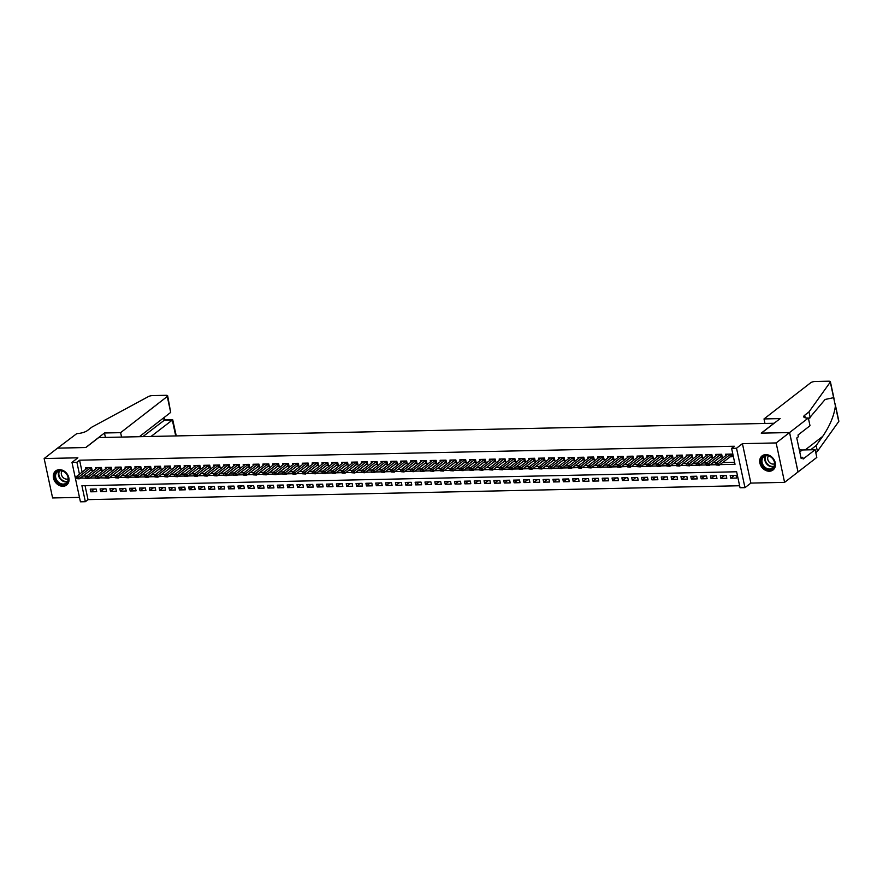 <?xml version="1.0" encoding="UTF-8"?>
<svg xmlns="http://www.w3.org/2000/svg" width="883" height="883" viewBox="0 0 883 883"><rect width="100%" height="100%" fill="white"/><g stroke="black" fill="none" stroke-linecap="round" stroke-linejoin="round"><path stroke-width="1.32" d="M62.958 486.279A8.918 7.185 -127.8 0 0 66.644 485.021A8.918 7.185 -127.8 0 0 68.101 475.606A8.918 7.185 -127.8 0 0 59.393 469.657A8.918 7.185 -127.8 0 0 55.706 470.915A8.918 7.185 -127.8 0 0 54.249 480.341A8.918 7.185 -127.8 0 0 62.958 486.279M769.347 471.235A8.918 7.185 -127.8 0 0 773.033 469.977A8.918 7.185 -127.8 0 0 774.501 460.551A8.918 7.185 -127.8 0 0 765.782 454.613A8.918 7.185 -127.8 0 0 762.106 455.871A8.918 7.185 -127.8 0 0 760.638 465.297A8.918 7.185 -127.8 0 0 769.347 471.235M85.033 485.661L88.024 499.635L85.353 501.71L80.43 501.809L71.976 462.383L76.898 462.273L79.448 474.193M774.126 423.266L98.73 437.56L85.861 447.538L57.55 448.134L44.15 458.531L52.605 497.957L79.481 497.383M774.104 423.178L761.234 433.145L789.545 432.549L798 471.975L784.59 482.372L776.146 442.935L742.426 443.652L736.521 448.222L744.976 487.659L740.053 487.758L736.632 471.776L81.92 485.727L85.353 501.71M742.426 443.652L750.87 483.089L784.59 482.372M750.87 483.089L744.976 487.659M88.024 499.635L739.623 485.749M764.954 423.365L764.005 418.939L780.153 418.597L761.389 433.145L789.59 432.549L798.044 471.975L816.808 457.427L815.152 449.701L803.144 459.017L802.779 457.306L801.168 458.553L796.764 437.99L798.375 436.743L798 435.032L810.009 425.727L808.353 418.001L776.146 442.935M90.088 470.418L92.141 470.374L91.567 467.703L85.662 467.835L85.949 469.16M99.934 470.209L101.987 470.164L101.413 467.493L95.507 467.626L95.794 468.95M109.779 469.999L111.832 469.955L111.258 467.284L105.353 467.416L105.64 468.741M119.624 469.789L121.677 469.745L121.103 467.074L115.198 467.206L115.485 468.531M129.47 469.579L131.523 469.535L130.949 466.864L125.044 466.997L125.331 468.321M139.315 469.37L141.368 469.326L140.794 466.654L134.889 466.787L135.176 468.111M149.161 469.16L151.214 469.116L150.64 466.445L144.735 466.577L145.022 467.902M159.006 468.95L161.059 468.906L160.485 466.235L154.58 466.367L154.867 467.692M168.852 468.741L170.905 468.696L170.331 466.025L164.426 466.158L164.713 467.482M178.697 468.531L180.75 468.487L180.176 465.816L174.271 465.948L174.558 467.273M188.543 468.321L190.596 468.277L190.022 465.606L184.117 465.738L184.404 467.063M198.388 468.111L200.441 468.067L199.867 465.396L193.962 465.529L194.249 466.853M208.233 467.902L210.286 467.858L209.713 465.186L203.807 465.319L204.094 466.643M218.079 467.692L220.132 467.648L219.558 464.977L213.653 465.109L213.94 466.434M227.924 467.482L229.977 467.438L229.403 464.767L223.498 464.899L223.785 466.224M237.77 467.273L239.823 467.228L239.249 464.557L233.344 464.69L233.62 466.014M247.615 467.063L249.668 467.019L249.094 464.348L243.189 464.48L243.465 465.805M257.461 466.853L259.514 466.809L258.94 464.138L253.035 464.27L253.311 465.595M267.306 466.643L269.359 466.599L268.785 463.928L262.88 464.061L263.156 465.385M277.141 466.434L279.205 466.39L278.631 463.718L272.726 463.851L273.002 465.175M286.986 466.224L289.05 466.18L288.476 463.509L282.571 463.641L282.847 464.966M296.831 466.014L298.896 465.97L298.322 463.299L292.416 463.432L292.692 464.756M306.677 465.805L308.73 465.76L308.167 463.089L302.262 463.222L302.538 464.546M316.522 465.595L318.575 465.551L318.012 462.88L312.107 463.012L312.383 464.337M326.368 465.385L328.421 465.341L327.858 462.67L321.953 462.802L322.229 464.127M336.213 465.175L338.266 465.131L337.703 462.46L331.787 462.593L332.074 463.917M346.059 464.966L348.112 464.922L347.549 462.25L341.633 462.383L341.92 463.707M355.904 464.756L357.957 464.712L357.394 462.041L351.478 462.173L351.765 463.498M365.75 464.546L367.803 464.502L367.24 461.831L361.324 461.964L361.611 463.288M375.595 464.337L377.648 464.292L377.085 461.621L371.169 461.754L371.456 463.078M385.441 464.127L387.494 464.083L386.931 461.412L381.014 461.544L381.301 462.869M395.286 463.917L397.339 463.873L396.776 461.202L390.86 461.334L391.147 462.659M405.131 463.707L407.184 463.663L406.621 460.992L400.705 461.125L400.992 462.449M414.977 463.498L417.03 463.454L416.456 460.783L410.551 460.915L410.838 462.239M424.822 463.288L426.875 463.244L426.301 460.573L420.396 460.705L420.683 462.03M434.668 463.078L436.721 463.034L436.147 460.363L430.242 460.496L430.529 461.82M444.513 462.869L446.566 462.824L445.992 460.153L440.087 460.286L440.374 461.61M454.359 462.659L456.412 462.615L455.838 459.944L449.933 460.076L450.22 461.401M464.204 462.449L466.257 462.405L465.683 459.734L459.778 459.866L460.065 461.191M474.05 462.239L476.103 462.195L475.529 459.524L469.624 459.657L469.911 460.981M483.895 462.03L485.948 461.986L485.374 459.315L479.469 459.447L479.756 460.771M493.74 461.82L495.793 461.776L495.22 459.105L489.314 459.237L489.601 460.562M503.586 461.61L505.639 461.566L505.065 458.895L499.16 459.028L499.447 460.352M513.431 461.401L515.484 461.356L514.91 458.685L509.005 458.818L509.292 460.142M523.277 461.191L525.33 461.147L524.756 458.476L518.851 458.608L519.138 459.933M533.122 460.981L535.175 460.937L534.601 458.266L528.696 458.398L528.983 459.723M542.968 460.771L545.021 460.727L544.447 458.056L538.542 458.189L538.829 459.513M552.813 460.562L554.866 460.518L554.292 457.847L548.387 457.979L548.674 459.303M562.659 460.352L564.712 460.308L564.138 457.637L558.233 457.769L558.52 459.094M572.504 460.142L574.557 460.098L573.983 457.427L568.078 457.56L568.365 458.884M582.35 459.933L584.403 459.888L583.829 457.217L577.923 457.35L578.21 458.674M592.195 459.723L594.248 459.679L593.674 457.008L587.769 457.14L588.056 458.465M602.04 459.513L604.093 459.469L603.519 456.798L597.614 456.93L597.901 458.255M611.886 459.303L613.939 459.259L613.365 456.588L607.46 456.721L607.747 458.045M621.731 459.094L623.784 459.05L623.21 456.379L617.305 456.511L617.592 457.836M631.577 458.884L633.63 458.84L633.056 456.169L627.151 456.301L627.438 457.626M641.422 458.674L643.475 458.63L642.901 455.959L636.996 456.092L637.283 457.416M651.268 458.465L653.321 458.42L652.747 455.749L646.842 455.882L647.129 457.206M661.113 458.255L663.166 458.211L662.592 455.54L656.687 455.672L656.974 456.997M670.959 458.045L673.012 458.001L672.438 455.33L666.533 455.462L666.82 456.787M680.804 457.836L682.857 457.791L682.283 455.12L676.378 455.253L676.665 456.577M690.649 457.626L692.702 457.582L692.129 454.911L686.223 455.043L686.499 456.368M700.495 457.416L702.548 457.372L701.974 454.701L696.069 454.833L696.345 456.158M710.34 457.206L712.393 457.162L711.819 454.491L705.914 454.624L706.19 455.948M720.175 456.997L722.239 456.952L721.665 454.281L715.76 454.414L716.036 455.738M734.292 475.429L730.738 478.178L736.654 478.056L736.08 475.385L730.175 475.518L730.738 478.178M724.446 475.639L720.892 478.387L726.808 478.266L726.234 475.595L720.329 475.727L720.892 478.387M714.601 475.849L711.047 478.597L716.963 478.476L716.389 475.805L710.484 475.937L711.047 478.597M704.755 476.058L701.201 478.807L707.117 478.685L706.543 476.014L700.638 476.147L701.201 478.807M694.91 476.268L691.356 479.016L697.272 478.895L696.698 476.224L690.793 476.356L691.356 479.016M685.065 476.478L681.51 479.226L687.427 479.105L686.853 476.434L680.948 476.566L681.51 479.226M675.219 476.688L671.665 479.436L677.581 479.314L677.007 476.643L671.102 476.776L671.665 479.436M665.374 476.897L661.82 479.646L667.736 479.524L667.162 476.853L661.257 476.986L661.82 479.646M655.528 477.107L651.985 479.855L657.89 479.734L657.316 477.063L651.411 477.195L651.985 479.855M645.683 477.317L642.14 480.065L648.045 479.944L647.471 477.273L641.566 477.405L642.14 480.065M635.837 477.526L632.294 480.275L638.199 480.153L637.625 477.482L631.72 477.615L632.294 480.275M625.992 477.736L622.449 480.484L628.354 480.363L627.78 477.692L621.875 477.824L622.449 480.484M616.146 477.946L612.603 480.694L618.508 480.573L617.934 477.902L612.029 478.034L612.603 480.694M606.301 478.156L602.758 480.904L608.663 480.782L608.089 478.111L602.184 478.244L602.758 480.904M596.455 478.365L592.912 481.114L598.817 480.992L598.244 478.321L592.338 478.454L592.912 481.114M586.61 478.575L583.067 481.323L588.972 481.202L588.398 478.531L582.493 478.663L583.067 481.323M576.765 478.785L573.222 481.533L579.127 481.412L578.553 478.741L572.648 478.873L573.222 481.533M566.919 478.994L563.376 481.743L569.281 481.621L568.707 478.95L562.802 479.083L563.376 481.743M557.074 479.204L553.531 481.952L559.436 481.831L558.862 479.16L552.957 479.292L553.531 481.952M547.228 479.414L543.685 482.162L549.59 482.041L549.016 479.37L543.111 479.502L543.685 482.162M537.383 479.624L533.84 482.372L539.745 482.25L539.171 479.579L533.266 479.712L533.84 482.372M527.537 479.833L523.994 482.582L529.899 482.46L529.325 479.789L523.42 479.922L523.994 482.582M517.692 480.043L514.149 482.791L520.054 482.67L519.48 479.999L513.575 480.131L514.149 482.791M507.846 480.253L504.303 483.001L510.208 482.88L509.634 480.209L503.729 480.341L504.303 483.001M498.001 480.462L494.458 483.211L500.363 483.089L499.789 480.418L493.884 480.551L494.458 483.211M488.167 480.672L484.612 483.42L490.518 483.299L489.944 480.628L484.039 480.76L484.612 483.42M478.321 480.882L474.767 483.63L480.672 483.509L480.098 480.838L474.193 480.97L474.767 483.63M468.476 481.092L464.922 483.84L470.827 483.718L470.253 481.047L464.348 481.18L464.922 483.84M458.63 481.301L455.076 484.05L460.981 483.928L460.407 481.257L454.502 481.39L455.076 484.05M448.785 481.511L445.231 484.259L451.136 484.138L450.562 481.467L444.657 481.599L445.231 484.259M438.939 481.721L435.385 484.469L441.29 484.348L440.716 481.676L434.811 481.809L435.385 484.469M429.094 481.93L425.54 484.679L431.445 484.557L430.871 481.886L424.966 482.019L425.54 484.679M419.248 482.14L415.694 484.888L421.599 484.767L421.025 482.096L415.12 482.228L415.694 484.888M409.403 482.35L405.849 485.098L411.754 484.977L411.18 482.306L405.275 482.438L405.849 485.098M399.558 482.56L396.003 485.308L401.908 485.186L401.346 482.515L395.429 482.648L396.003 485.308M389.712 482.769L386.158 485.518L392.063 485.396L391.5 482.725L385.584 482.858L386.158 485.518M379.867 482.979L376.313 485.727L382.218 485.606L381.655 482.935L375.739 483.067L376.313 485.727M370.021 483.189L366.467 485.937L372.372 485.816L371.809 483.144L365.893 483.277L366.467 485.937M360.176 483.398L356.622 486.147L362.527 486.025L361.964 483.354L356.048 483.487L356.622 486.147M350.33 483.608L346.776 486.356L352.681 486.235L352.118 483.564L346.202 483.696L346.776 486.356M340.485 483.818L336.931 486.566L342.836 486.445L342.273 483.774L336.357 483.906L336.931 486.566M330.639 484.027L327.085 486.776L332.99 486.654L332.427 483.983L326.511 484.116L327.085 486.776M320.794 484.237L317.24 486.986L323.145 486.864L322.582 484.193L316.677 484.326L317.24 486.986M310.948 484.447L307.394 487.195L313.299 487.074L312.737 484.403L306.831 484.535L307.394 487.195M301.103 484.657L297.549 487.405L303.454 487.284L302.891 484.612L296.986 484.745L297.549 487.405M291.258 484.866L287.703 487.615L293.62 487.493L293.046 484.822L287.141 484.955L287.703 487.615M281.412 485.076L277.858 487.824L283.774 487.703L283.2 485.032L277.295 485.164L277.858 487.824M271.567 485.286L268.013 488.034L273.929 487.913L273.355 485.242L267.45 485.374L268.013 488.034M261.721 485.495L258.167 488.244L264.083 488.122L263.509 485.451L257.604 485.584L258.167 488.244M251.876 485.705L248.322 488.454L254.238 488.332L253.664 485.661L247.759 485.793L248.322 488.454M242.03 485.915L238.476 488.663L244.392 488.542L243.818 485.871L237.913 486.003L238.476 488.663M232.185 486.125L228.631 488.873L234.547 488.752L233.973 486.08L228.068 486.213L228.631 488.873M222.339 486.334L218.785 489.083L224.701 488.961L224.127 486.29L218.222 486.423L218.785 489.083M212.494 486.544L208.94 489.292L214.856 489.171L214.282 486.5L208.377 486.632L208.94 489.292M202.648 486.754L199.105 489.502L205.011 489.381L204.437 486.71L198.532 486.842L199.105 489.502M192.803 486.963L189.26 489.712L195.165 489.59L194.591 486.919L188.686 487.052L189.26 489.712M182.958 487.173L179.415 489.922L185.32 489.8L184.746 487.129L178.841 487.261L179.415 489.922M173.112 487.383L169.569 490.131L175.474 490.01L174.9 487.339L168.995 487.471L169.569 490.131M163.267 487.593L159.724 490.341L165.629 490.22L165.055 487.548L159.15 487.681L159.724 490.341M153.421 487.802L149.878 490.551L155.783 490.429L155.209 487.758L149.304 487.891L149.878 490.551M143.576 488.012L140.033 490.76L145.938 490.639L145.364 487.968L139.459 488.1L140.033 490.76M133.73 488.222L130.187 490.97L136.092 490.849L135.518 488.178L129.613 488.31L130.187 490.97M123.885 488.431L120.342 491.18L126.247 491.058L125.673 488.387L119.768 488.52L120.342 491.18M114.039 488.641L110.496 491.389L116.401 491.268L115.828 488.597L109.922 488.729L110.496 491.389M104.194 488.851L100.651 491.599L106.556 491.478L105.982 488.807L100.077 488.939L100.651 491.599M96.137 489.016L90.232 489.149L90.806 491.809L96.711 491.688L96.137 489.016M719.888 464.635L735.031 464.315L731.599 448.332L734.281 446.257L79.58 460.198L82.13 472.118M82.947 475.948L86.556 476.114M92.472 475.981L96.402 475.904M102.318 475.771L106.247 475.694M112.163 475.562L116.092 475.484M122.009 475.352L125.938 475.275M131.854 475.142L135.783 475.065M141.699 474.933L145.629 474.855M151.545 474.723L155.474 474.646M161.39 474.513L165.32 474.436M171.236 474.303L175.165 474.226M181.081 474.094L185.011 474.016M190.927 473.884L194.856 473.807M200.772 473.674L204.701 473.597M210.618 473.465L214.547 473.387M220.463 473.255L224.392 473.178M230.308 473.045L234.238 472.968M240.154 472.835L244.083 472.758M249.999 472.626L253.929 472.548M259.845 472.416L263.774 472.339M269.69 472.206L273.62 472.129M279.536 471.997L283.465 471.919M289.381 471.787L293.311 471.71M299.227 471.577L303.156 471.5M309.072 471.367L313.001 471.29M318.918 471.158L322.847 471.081M328.763 470.948L332.681 470.871M338.608 470.738L342.527 470.661M348.454 470.529L352.372 470.451M358.299 470.319L362.218 470.242M368.145 470.109L372.063 470.032M377.99 469.899L381.909 469.822M387.836 469.69L391.754 469.613M397.681 469.48L401.599 469.403M407.527 469.27L411.445 469.193M417.372 469.061L421.29 468.983M427.217 468.851L431.136 468.774M437.063 468.641L440.981 468.564M446.908 468.431L450.827 468.354M456.754 468.222L460.672 468.145M466.599 468.012L470.518 467.935M476.445 467.802L480.363 467.725M486.29 467.593L490.208 467.515M496.136 467.383L500.054 467.306M505.981 467.173L509.899 467.096M515.827 466.964L519.745 466.886M525.672 466.754L529.59 466.677M535.506 466.544L539.436 466.467M545.352 466.334L549.281 466.257M555.197 466.125L559.127 466.047M565.043 465.915L568.972 465.838M574.888 465.705L578.818 465.628M584.734 465.496L588.663 465.418M594.579 465.286L598.508 465.209M604.425 465.076L608.354 464.999M614.27 464.866L618.199 464.789M624.115 464.657L628.045 464.579M633.961 464.447L637.89 464.37M643.806 464.237L647.736 464.16M653.652 464.028L657.581 463.95M663.497 463.818L667.427 463.741M673.343 463.608L677.272 463.531M683.188 463.398L687.117 463.321M693.034 463.189L696.963 463.111M702.879 462.979L706.808 462.902M712.724 462.769L716.654 462.692M722.57 462.56L734.601 462.306M730.02 456.787L732.084 456.743L731.51 454.072L725.605 454.204L725.881 455.529M71.976 462.383L77.87 457.813L44.15 458.531M79.58 460.198L76.898 462.273M731.599 448.332L736.521 448.222M80.276 478.023L85.916 478.144M89.801 478.056L95.761 477.935M99.647 477.846L107.152 477.968L105.607 477.681L105.386 476.356L117.24 467.162M109.492 477.637L115.452 477.515M119.337 477.427L125.298 477.306M129.183 477.217L135.143 477.096M139.017 477.008L144.989 476.886M148.863 476.798L154.834 476.677M158.708 476.588L164.679 476.467M168.554 476.379L174.525 476.257M178.399 476.169L184.37 476.047M188.245 475.959L194.216 475.838M198.09 475.749L204.061 475.628M207.935 475.54L213.907 475.418M217.781 475.33L223.752 475.209M227.626 475.12L233.598 474.999M237.472 474.911L243.443 474.789M247.317 474.701L253.289 474.579M257.163 474.491L263.134 474.37M267.008 474.281L272.979 474.16M276.854 474.072L282.825 473.95M286.699 473.862L292.67 473.741M296.545 473.652L302.516 473.531M306.39 473.443L312.361 473.321M316.235 473.233L322.207 473.111M326.081 473.023L332.052 472.902M335.926 472.813L341.898 472.692M345.772 472.604L351.743 472.482M355.617 472.394L361.589 472.273M365.463 472.184L371.434 472.063M375.308 471.975L381.279 471.853M385.154 471.765L391.125 471.643M394.999 471.555L400.97 471.434M404.844 471.345L410.816 471.224M414.69 471.136L420.661 471.014M424.535 470.926L430.507 470.805M434.381 470.716L440.352 470.595M444.226 470.507L450.198 470.385M454.072 470.297L460.043 470.175M463.917 470.087L469.888 469.966M473.763 469.877L479.734 469.756M483.608 469.668L489.579 469.546M493.454 469.458L499.425 469.337M503.299 469.248L509.27 469.127M513.144 469.039L519.105 468.917M522.99 468.829L528.95 468.707M532.835 468.619L538.796 468.498M542.681 468.409L550.186 468.531L548.641 468.244L548.42 466.919L560.275 457.725M552.526 468.2L558.486 468.078M562.372 467.99L568.332 467.869M572.217 467.78L578.177 467.659M582.063 467.571L588.023 467.449M591.897 467.361L599.402 467.482L597.857 467.195L597.648 465.871L609.502 456.677M601.742 467.151L607.714 467.03M611.588 466.941L617.559 466.82M621.433 466.732L627.405 466.61M631.279 466.522L637.25 466.401M641.124 466.312L648.63 466.434L647.084 466.147L646.875 464.822L658.729 455.628M650.97 466.103L656.941 465.981M660.815 465.893L666.786 465.771M670.661 465.683L676.632 465.562M680.506 465.473L686.477 465.352M690.351 465.264L697.857 465.385L696.312 465.098L696.102 463.774L707.956 454.579M700.197 465.054L706.168 464.933M710.042 464.844L716.014 464.723M83.002 476.18L80.32 478.266M94.349 489.061L90.806 491.809M716.003 464.679L717.548 464.966L716.003 464.679L715.793 463.354L727.647 454.16M730.616 454.094L718.74 463.288L719.159 465.209L716.069 464.999M731.83 455.606L719.159 465.209L717.548 464.966M715.793 463.354L718.74 463.288L717.482 464.646M763.342 456.434A7.726 6.214 52.2 0 1 772.978 458.873A7.726 6.214 52.2 0 1 772.658 468.752A7.726 6.214 52.2 0 1 763.011 466.312A7.726 6.214 52.2 0 1 763.342 456.434M772.581 468.089A7.152 5.762 -127.8 0 0 772.647 468.034A7.152 5.762 -127.8 0 0 772.846 458.895A7.152 5.762 -127.8 0 0 763.95 456.677A7.152 5.762 -127.8 0 0 763.883 456.732A7.152 5.762 -127.8 0 0 763.685 465.871A7.152 5.762 -127.8 0 0 772.581 468.089M762.835 455.385A8.863 7.141 -127.8 0 0 762.647 455.518A8.863 7.141 -127.8 0 0 762.57 455.584A8.863 7.141 -127.8 0 0 762.316 466.919A8.863 7.141 -127.8 0 0 773.342 469.668A8.863 7.141 -127.8 0 0 773.431 469.601A8.863 7.141 -127.8 0 0 773.696 469.381M798.729 447.173L798.508 446.158M768.475 455.915A5.088 4.095 -127.8 0 0 768.938 461.864A5.088 4.095 -127.8 0 0 774.579 463.796M56.942 471.478A7.726 6.214 52.2 0 1 66.589 473.917A7.726 6.214 52.2 0 1 66.258 483.796A7.726 6.214 52.2 0 1 56.622 481.356A7.726 6.214 52.2 0 1 56.942 471.478M66.181 483.133A7.152 5.762 -127.8 0 0 66.258 483.078A7.152 5.762 -127.8 0 0 66.457 473.95A7.152 5.762 -127.8 0 0 57.561 471.732A7.152 5.762 -127.8 0 0 57.494 471.776A7.152 5.762 -127.8 0 0 57.285 480.915A7.152 5.762 -127.8 0 0 66.181 483.133M56.446 470.429A8.863 7.141 -127.8 0 0 56.258 470.573A8.863 7.141 -127.8 0 0 56.17 470.628A8.863 7.141 -127.8 0 0 55.927 481.963A8.863 7.141 -127.8 0 0 66.953 484.712A8.863 7.141 -127.8 0 0 67.042 484.646A8.863 7.141 -127.8 0 0 67.296 484.436M62.075 470.959A5.088 4.095 -127.8 0 0 62.55 476.908A5.088 4.095 -127.8 0 0 68.19 478.84M764.005 418.939L810.649 382.781A3.433 1.049 -12.1 0 1 815.208 381.478L828.651 381.191A3.433 1.049 -12.1 0 1 830.395 381.71A3.433 1.049 -12.1 0 1 830.296 382.074L808.971 411.919L804.678 415.242A8.013 2.439 -12.1 0 0 803.74 416.776A8.013 2.439 -12.1 0 0 807.813 418.012L808.353 418.001M835.152 403.917L838.85 421.147A3.433 1.049 167.9 0 1 838.751 421.5L817.415 451.356L816.168 445.518L822.713 436.368C829.899 425.783 834.137 415.639 835.406 405.915L833.64 397.67L825.119 399.458L808.574 419.028M810.219 417.758L808.971 411.919M817.415 451.356L815.782 452.626M811.024 449.789A8.013 2.439 -12.1 0 1 811.885 448.84L816.168 445.518M815.152 449.701L802.305 449.977A12.87 10.364 52.2 0 1 799.247 449.602M802.779 457.306L800.914 457.35M151.07 436.445L172.726 419.756L176.114 435.264A3.433 1.049 167.9 0 1 175.717 435.915L172.306 419.988L164.128 420.165L163.642 417.88M57.505 448.145L85.706 447.538L104.47 432.99L120.618 432.648L167.262 396.489A3.433 1.049 -12.1 0 0 167.671 395.827A3.433 1.049 -12.1 0 0 165.916 395.308L152.483 395.595A3.433 1.049 -12.1 0 0 148.388 396.599L91.744 427.195L87.45 430.529A8.013 2.439 167.9 0 1 76.81 433.586L57.505 448.167M104.47 432.99L105.419 437.416M120.618 432.648L121.567 437.074M139.371 436.699L170.684 412.416L167.262 396.489M142.903 436.621L164.635 419.999M167.671 395.827L170.684 412.416M706.157 464.888L707.702 465.175L706.157 464.888L705.947 463.564L717.802 454.37M720.771 454.304L708.906 463.498L709.314 465.418L706.223 465.209M721.985 455.816L709.314 465.418L707.702 465.175M705.947 463.564L708.906 463.498L707.636 464.855M710.925 454.513L699.06 463.707L699.468 465.628L696.378 465.418M712.14 456.025L699.468 465.628L697.857 465.385M696.102 463.774L699.06 463.707L697.791 465.065M686.466 465.308L688.012 465.595L686.466 465.308L686.257 463.983L698.111 454.789M701.08 454.723L689.215 463.917L689.623 465.838L686.533 465.628M702.305 456.235L689.623 465.838L688.012 465.595M686.257 463.983L689.215 463.917L687.945 465.275M676.621 465.518L678.166 465.805L676.621 465.518L676.411 464.193L688.265 454.999M691.234 454.933L679.369 464.127L679.778 466.047L676.687 465.838M692.46 456.445L679.778 466.047L678.166 465.805M676.411 464.193L679.369 464.127L678.1 465.484M666.775 465.727L668.321 466.014L666.775 465.727L666.566 464.403L678.42 455.209M681.389 455.142L669.524 464.337L669.932 466.257L666.842 466.047M682.614 456.654L669.932 466.257L668.321 466.014M666.566 464.403L669.524 464.337L668.254 465.694M656.93 465.937L658.475 466.224L656.93 465.937L656.72 464.613L668.574 455.418M671.544 455.352L659.678 464.546L660.087 466.467L657.007 466.257M672.769 456.864L660.087 466.467L658.475 466.224M656.72 464.613L659.678 464.546L658.409 465.904M661.698 455.562L649.833 464.756L650.241 466.677L647.162 466.467M662.923 457.074L650.241 466.677L648.63 466.434M646.875 464.822L649.833 464.756L648.563 466.114M637.239 466.356L638.784 466.643L637.239 466.356L637.029 465.032L648.884 455.838M651.853 455.771L639.987 464.966L640.396 466.886L637.316 466.677M653.078 457.284L640.396 466.886L638.784 466.643M637.029 465.032L639.987 464.966L638.718 466.323M627.394 466.566L628.939 466.853L627.394 466.566L627.184 465.242L639.038 456.047M642.007 455.981L630.142 465.175L630.55 467.096L627.471 466.886M643.232 457.493L630.55 467.096L628.939 466.853M627.184 465.242L630.142 465.175L628.873 466.533M617.548 466.776L619.093 467.063L617.548 466.776L617.338 465.451L629.193 456.257M632.162 456.191L620.296 465.385L620.705 467.306L617.625 467.096M633.387 457.703L620.705 467.306L619.093 467.063M617.338 465.451L620.296 465.385L619.027 466.743M607.703 466.986L609.248 467.273L607.703 466.986L607.493 465.661L619.347 456.467M622.316 456.401L610.451 465.595L610.859 467.515L607.78 467.306M623.541 457.913L610.859 467.515L609.248 467.273M607.493 465.661L610.451 465.595L609.182 466.952M612.471 456.61L600.606 465.805L601.014 467.725L597.934 467.515M613.696 458.122L601.014 467.725L599.402 467.482M597.648 465.871L600.606 465.805L599.336 467.162M588.012 467.405L589.557 467.692L588.012 467.405L587.802 466.081L599.656 456.886M602.625 456.82L590.76 466.014L591.168 467.935L588.089 467.725M603.851 458.332L591.168 467.935L589.557 467.692M587.802 466.081L590.76 466.014L589.491 467.372M578.166 467.615L579.712 467.902L578.166 467.615L577.957 466.29L589.811 457.096M592.78 457.03L580.915 466.224L581.323 468.145L578.244 467.935M594.005 458.542L581.323 468.145L579.712 467.902M577.957 466.29L580.915 466.224L579.645 467.582M568.321 467.824L569.877 468.111L568.321 467.824L568.111 466.5L579.965 457.306M582.935 457.239L571.069 466.434L571.478 468.354L568.398 468.145M584.16 458.752L571.478 468.354L569.877 468.111M568.111 466.5L571.069 466.434L569.8 467.791M558.486 468.034L560.032 468.321L558.486 468.034L558.266 466.71L570.12 457.515M573.089 457.449L561.224 466.643L561.632 468.564L558.553 468.354M574.314 458.961L561.632 468.564L560.032 468.321M558.266 466.71L561.224 466.643L559.954 468.001M563.244 457.659L551.378 466.853L551.787 468.774L548.707 468.564M564.469 459.171L551.787 468.774L550.186 468.531M548.42 466.919L551.378 466.853L550.109 468.211M538.796 468.454L540.341 468.741L538.796 468.454L538.575 467.129L550.429 457.935M553.398 457.869L541.533 467.063L541.941 468.983L538.862 468.774M554.623 459.381L541.941 468.983L540.341 468.741M538.575 467.129L541.533 467.063L540.264 468.42M528.95 468.663L530.495 468.95L528.95 468.663L528.729 467.339L540.584 458.145M543.553 458.078L531.687 467.273L532.096 469.193L529.016 468.983M544.778 459.59L532.096 469.193L530.495 468.95M528.729 467.339L531.687 467.273L530.418 468.63M519.105 468.873L520.65 469.16L519.105 468.873L518.884 467.549L530.738 458.354M533.707 458.288L521.842 467.482L522.25 469.403L519.171 469.193M534.932 459.8L522.25 469.403L520.65 469.16M518.884 467.549L521.842 467.482L520.573 468.84M509.259 469.083L510.804 469.37L509.259 469.083L509.038 467.758L520.893 458.564M523.862 458.498L511.997 467.692L512.405 469.613L509.325 469.403M525.087 460.01L512.405 469.613L510.804 469.37M509.038 467.758L511.997 467.692L510.727 469.05M499.414 469.292L500.959 469.579L499.414 469.292L499.193 467.968L511.047 458.774M514.016 458.707L502.151 467.902L502.559 469.822L499.48 469.613M515.242 460.22L502.559 469.822L500.959 469.579M499.193 467.968L502.151 467.902L500.882 469.259M489.568 469.502L491.114 469.789L489.568 469.502L489.348 468.178L501.202 458.983M504.171 458.917L492.306 468.111L492.714 470.032L489.635 469.822M505.396 460.429L492.714 470.032L491.114 469.789M489.348 468.178L492.306 468.111L491.036 469.469M479.723 469.712L481.268 469.999L479.723 469.712L479.502 468.387L491.356 459.193M494.337 459.127L482.46 468.321L482.869 470.242L479.789 470.032M495.551 460.639L482.869 470.242L481.268 469.999M479.502 468.387L482.46 468.321L481.191 469.679M469.877 469.922L471.423 470.209L469.877 469.922L469.657 468.597L481.511 459.403M484.491 459.337L472.615 468.531L473.023 470.451L469.944 470.242M485.705 460.849L473.023 470.451L471.423 470.209M469.657 468.597L472.615 468.531L471.356 469.888M460.032 470.131L461.577 470.418L460.032 470.131L459.811 468.807L471.677 459.613M474.646 459.546L462.769 468.741L463.178 470.661L460.098 470.451M475.86 461.058L463.178 470.661L461.577 470.418M459.811 468.807L462.769 468.741L461.511 470.098M450.187 470.341L451.732 470.628L450.187 470.341L449.966 469.016L461.831 459.822M464.8 459.756L452.924 468.95L453.332 470.871L450.253 470.661M466.014 461.268L453.332 470.871L451.732 470.628M449.966 469.016L452.924 468.95L451.666 470.308M440.341 470.551L441.886 470.838L440.341 470.551L440.131 469.226L451.986 460.032M454.955 459.966L443.078 469.16L443.487 471.081L440.407 470.871M456.169 461.478L443.487 471.081L441.886 470.838M440.131 469.226L443.078 469.16L441.82 470.518M430.496 470.76L432.041 471.047L430.496 470.76L430.286 469.436L442.14 460.242M445.109 460.175L433.233 469.37L433.641 471.29L430.562 471.081M446.323 461.688L433.641 471.29L432.041 471.047M430.286 469.436L433.233 469.37L431.975 470.727M420.65 470.97L422.195 471.257L420.65 470.97L420.44 469.646L432.295 460.451M435.264 460.385L423.387 469.579L423.796 471.5L420.716 471.29M436.478 461.897L423.796 471.5L422.195 471.257M420.44 469.646L423.387 469.579L422.129 470.937M410.805 471.18L412.35 471.467L410.805 471.18L410.595 469.855L422.449 460.661M425.418 460.595L413.542 469.789L413.95 471.71L410.871 471.5M426.632 462.107L413.95 471.71L412.35 471.467M410.595 469.855L413.542 469.789L412.284 471.147M400.959 471.39L402.505 471.677L400.959 471.39L400.75 470.065L412.604 460.871M415.573 460.805L403.697 469.999L404.105 471.919L401.025 471.71M416.787 462.317L404.105 471.919L402.505 471.677M400.75 470.065L403.697 469.999L402.438 471.356M391.114 471.599L392.659 471.886L391.114 471.599L390.904 470.275L402.758 461.081M405.727 461.014L393.851 470.209L394.26 472.129L391.18 471.919M406.942 462.526L394.26 472.129L392.659 471.886M390.904 470.275L393.851 470.209L392.593 471.566M381.268 471.809L382.814 472.096L381.268 471.809L381.059 470.484L392.913 461.29M395.882 461.224L384.006 470.418L384.414 472.339L381.335 472.129M397.096 462.736L384.414 472.339L382.814 472.096M381.059 470.484L384.006 470.418L382.747 471.776M371.423 472.019L372.968 472.306L371.423 472.019L371.213 470.694L383.067 461.5M386.037 461.434L374.16 470.628L374.58 472.548L371.489 472.339M387.251 462.946L374.58 472.548L372.968 472.306M371.213 470.694L374.16 470.628L372.902 471.986M361.577 472.228L363.123 472.515L361.577 472.228L361.368 470.904L373.222 461.71M376.191 461.643L364.315 470.838L364.734 472.758L361.644 472.548M377.405 463.156L364.734 472.758L363.123 472.515M361.368 470.904L364.315 470.838L363.056 472.195M351.732 472.438L353.277 472.725L351.732 472.438L351.522 471.114L363.377 461.919M366.346 461.853L354.469 471.047L354.889 472.968L351.798 472.758M367.56 463.365L354.889 472.968L353.277 472.725M351.522 471.114L354.469 471.047L353.211 472.405M341.887 472.648L343.432 472.935L341.887 472.648L341.677 471.323L353.531 462.129M356.5 462.063L344.624 471.257L345.043 473.178L341.953 472.968M357.714 463.575L345.043 473.178L343.432 472.935M341.677 471.323L344.624 471.257L343.366 472.615M332.041 472.858L333.586 473.145L332.041 472.858L331.831 471.533L343.686 462.339M346.655 462.273L334.778 471.467L335.198 473.387L332.107 473.178M347.869 463.785L335.198 473.387L333.586 473.145M331.831 471.533L334.778 471.467L333.52 472.824M322.196 473.067L323.741 473.354L322.196 473.067L321.986 471.743L333.84 462.549M336.809 462.482L324.933 471.677L325.352 473.597L322.262 473.387M338.023 463.994L325.352 473.597L323.741 473.354M321.986 471.743L324.933 471.677L323.675 473.034M312.35 473.277L313.895 473.564L312.35 473.277L312.141 471.952L323.995 462.758M326.964 462.692L315.088 471.886L315.507 473.807L312.416 473.597M328.178 464.204L315.507 473.807L313.895 473.564M312.141 471.952L315.088 471.886L313.829 473.244M302.505 473.487L304.05 473.774L302.505 473.487L302.295 472.162L314.149 462.968M317.118 462.902L305.242 472.096L305.661 474.016L302.571 473.807M318.333 464.414L305.661 474.016L304.05 473.774M302.295 472.162L305.242 472.096L303.984 473.454M292.659 473.696L294.205 473.983L292.659 473.696L292.45 472.372L304.304 463.178M307.273 463.111L295.397 472.306L295.816 474.226L292.726 474.016M308.487 464.624L295.816 474.226L294.205 473.983M292.45 472.372L295.397 472.306L294.138 473.663M282.814 473.906L284.359 474.193L282.814 473.906L282.604 472.582L294.458 463.387M297.428 463.321L285.551 472.515L285.971 474.436L282.88 474.226M298.642 464.833L285.971 474.436L284.359 474.193M282.604 472.582L285.551 472.515L284.293 473.873M272.968 474.116L274.514 474.403L272.968 474.116L272.759 472.791L284.613 463.597M287.582 463.531L275.706 472.725L276.125 474.646L273.035 474.436M288.796 465.043L276.125 474.646L274.514 474.403M272.759 472.791L275.706 472.725L274.447 474.083M263.123 474.326L264.668 474.613L263.123 474.326L262.913 473.001L274.768 463.807M277.737 463.741L265.86 472.935L266.28 474.855L263.189 474.646M278.951 465.253L266.28 474.855L264.668 474.613M262.913 473.001L265.86 472.935L264.602 474.292M253.278 474.535L254.823 474.822L253.278 474.535L253.068 473.211L264.922 464.016M267.891 463.95L256.026 473.145L256.434 475.065L253.344 474.855M269.105 465.462L256.434 475.065L254.823 474.822M253.068 473.211L256.026 473.145L254.757 474.502M243.432 474.745L244.977 475.032L243.432 474.745L243.222 473.42L255.077 464.226M258.046 464.16L246.18 473.354L246.589 475.275L243.498 475.065M259.271 465.672L246.589 475.275L244.977 475.032M243.222 473.42L246.18 473.354L244.911 474.712M233.587 474.955L235.132 475.242L233.587 474.955L233.377 473.63L245.231 464.436M248.2 464.37L236.335 473.564L236.743 475.484L233.653 475.275M249.425 465.882L236.743 475.484L235.132 475.242M233.377 473.63L236.335 473.564L235.066 474.922M223.741 475.164L225.286 475.451L223.741 475.164L223.531 473.84L235.386 464.646M238.355 464.579L226.489 473.774L226.898 475.694L223.807 475.484M239.58 466.092L226.898 475.694L225.286 475.451M223.531 473.84L226.489 473.774L225.22 475.131M213.896 475.374L215.441 475.661L213.896 475.374L213.686 474.05L225.54 464.855M228.509 464.789L216.644 473.983L217.052 475.904L213.973 475.694M229.735 466.301L217.052 475.904L215.441 475.661M213.686 474.05L216.644 473.983L215.375 475.341M204.05 475.584L205.596 475.871L204.05 475.584L203.841 474.259L215.695 465.065M218.664 464.999L206.799 474.193L207.207 476.114L204.128 475.904M219.889 466.511L207.207 476.114L205.596 475.871M203.841 474.259L206.799 474.193L205.529 475.551M194.205 475.794L195.75 476.08L194.205 475.794L193.995 474.469L205.849 465.275M208.818 465.209L196.953 474.403L197.362 476.323L194.282 476.114M210.044 466.721L197.362 476.323L195.75 476.08M193.995 474.469L196.953 474.403L195.684 475.76M184.359 476.003L185.905 476.29L184.359 476.003L184.15 474.679L196.004 465.484M198.973 465.418L187.108 474.613L187.516 476.533L184.437 476.323M200.198 466.93L187.516 476.533L185.905 476.29M184.15 474.679L187.108 474.613L185.838 475.97M174.514 476.213L176.059 476.5L174.514 476.213L174.304 474.888L186.158 465.694M189.128 465.628L177.262 474.822L177.671 476.743L174.591 476.533M190.353 467.14L177.671 476.743L176.059 476.5M174.304 474.888L177.262 474.822L175.993 476.18M164.668 476.423L166.214 476.71L164.668 476.423L164.459 475.098L176.313 465.904M179.282 465.838L167.417 475.032L167.825 476.952L164.746 476.743M180.507 467.35L167.825 476.952L166.214 476.71M164.459 475.098L167.417 475.032L166.147 476.39M154.823 476.632L156.368 476.919L154.823 476.632L154.613 475.308L166.468 466.114M169.437 466.047L157.571 475.242L157.98 477.162L154.9 476.952M170.662 467.56L157.98 477.162L156.368 476.919M154.613 475.308L157.571 475.242L156.302 476.599M144.978 476.842L146.523 477.129L144.978 476.842L144.768 475.518L156.622 466.323M159.591 466.257L147.726 475.451L148.134 477.372L145.055 477.162M160.816 467.769L148.134 477.372L146.523 477.129M144.768 475.518L147.726 475.451L146.457 476.809M135.132 477.052L136.677 477.339L135.132 477.052L134.922 475.727L146.777 466.533M149.746 466.467L137.88 475.661L138.289 477.582L135.209 477.372M150.971 467.979L138.289 477.582L136.677 477.339M134.922 475.727L137.88 475.661L136.611 477.019M125.287 477.261L126.832 477.548L125.287 477.261L125.077 475.937L136.931 466.743M139.9 466.677L128.035 475.871L128.443 477.791L125.364 477.582M141.125 468.189L128.443 477.791L126.832 477.548M125.077 475.937L128.035 475.871L126.766 477.228M115.452 477.471L116.998 477.758L115.452 477.471L115.232 476.147L127.086 466.952M130.055 466.886L118.19 476.08L118.598 478.001L115.518 477.791M131.28 468.398L118.598 478.001L116.998 477.758M115.232 476.147L118.19 476.08L116.92 477.438M120.209 467.096L108.344 476.29L108.752 478.211L105.673 478.001M121.435 468.608L108.752 478.211L107.152 477.968M105.386 476.356L108.344 476.29L107.075 477.648M95.761 477.891L97.307 478.178L95.761 477.891L95.541 476.566L107.395 467.372M110.364 467.306L98.499 476.5L98.907 478.42L95.828 478.211M111.589 468.818L98.907 478.42L97.307 478.178M95.541 476.566L98.499 476.5L97.229 477.858M85.916 478.1L87.461 478.387L85.916 478.1L85.695 476.776L97.549 467.582M100.519 467.515L88.653 476.71L89.062 478.63L85.982 478.42M101.744 469.028L89.062 478.63L87.461 478.387M85.695 476.776L88.653 476.71L87.384 478.067M76.07 478.31L77.616 478.597L76.07 478.31L75.85 476.986L87.704 467.791M90.673 467.725L78.808 476.919L79.216 478.84L76.137 478.63M91.898 469.237L79.216 478.84L77.616 478.597M75.85 476.986L78.808 476.919L77.538 478.277M730.539 454.149L730.947 456.07M730.76 454.094L731.157 455.937M773.828 466.677A7.152 5.762 52.2 0 1 766.51 463.752A7.152 5.762 52.2 0 1 765.495 455.926M765.969 455.816A6.921 5.574 -127.8 0 0 766.919 463.42A6.921 5.574 -127.8 0 0 774.06 466.246M67.439 481.732A7.152 5.762 52.2 0 1 60.11 478.796A7.152 5.762 52.2 0 1 59.095 470.97M59.58 470.86A6.921 5.574 -127.8 0 0 60.53 478.476A6.921 5.574 -127.8 0 0 67.66 481.29M805.219 417.791L804.678 415.242M811.885 448.84L812.073 449.767M838.751 421.5L835.406 405.915M833.64 397.67L830.296 382.074M822.713 436.368L805.23 449.911M799.755 451.953L802.305 449.977M720.694 454.359L721.102 456.279M720.914 454.304L721.312 456.147M710.848 454.568L711.256 456.489M711.069 454.513L711.466 456.356M701.003 454.778L701.411 456.699M701.223 454.723L701.621 456.566M691.157 454.988L691.566 456.908M691.378 454.933L691.775 456.776M681.312 455.198L681.72 457.118M681.533 455.142L681.93 456.986M671.466 455.407L671.875 457.328M671.698 455.352L672.084 457.195M661.621 455.617L662.04 457.537M661.853 455.562L662.239 457.405M651.775 455.827L652.195 457.747M652.007 455.771L652.394 457.615M641.93 456.036L642.349 457.957M642.162 455.981L642.548 457.824M632.085 456.246L632.504 458.167M632.316 456.191L632.703 458.034M622.239 456.456L622.658 458.376M622.471 456.401L622.868 458.244M612.394 456.666L612.813 458.586M612.625 456.61L613.023 458.454M602.548 456.875L602.968 458.796M602.78 456.82L603.177 458.663M592.703 457.085L593.122 459.005M592.935 457.03L593.332 458.873M582.857 457.295L583.277 459.215M583.089 457.239L583.486 459.083M573.012 457.504L573.431 459.425M573.244 457.449L573.641 459.292M563.166 457.714L563.586 459.635M563.398 457.659L563.796 459.502M553.321 457.924L553.74 459.844M553.553 457.869L553.95 459.712M543.486 458.134L543.895 460.054M543.707 458.078L544.105 459.922M533.641 458.343L534.049 460.264M533.862 458.288L534.259 460.131M523.796 458.553L524.204 460.473M524.016 458.498L524.414 460.341M513.95 458.763L514.359 460.683M514.171 458.707L514.568 460.551M504.105 458.972L504.513 460.893M504.325 458.917L504.723 460.76M494.259 459.182L494.668 461.103M494.48 459.127L494.877 460.97M484.414 459.392L484.822 461.312M484.635 459.337L485.032 461.18M474.568 459.601L474.977 461.522M474.789 459.546L475.186 461.39M464.723 459.811L465.131 461.732M464.944 459.756L465.341 461.599M454.877 460.021L455.286 461.941M455.098 459.966L455.496 461.809M445.032 460.231L445.44 462.151M445.253 460.175L445.65 462.019M435.187 460.44L435.595 462.361M435.407 460.385L435.805 462.228M425.341 460.65L425.749 462.571M425.562 460.595L425.959 462.438M415.496 460.86L415.904 462.78M415.716 460.805L416.114 462.648M405.65 461.069L406.059 462.99M405.871 461.014L406.268 462.858M395.805 461.279L396.213 463.2M396.026 461.224L396.423 463.067M385.959 461.489L386.368 463.409M386.18 461.434L386.577 463.277M376.114 461.699L376.522 463.619M376.335 461.643L376.732 463.487M366.268 461.908L366.677 463.829M366.489 461.853L366.886 463.696M356.423 462.118L356.831 464.039M356.644 462.063L357.041 463.906M346.577 462.328L346.986 464.248M346.798 462.273L347.196 464.116M336.732 462.537L337.14 464.458M336.953 462.482L337.35 464.326M326.887 462.747L327.295 464.668M327.107 462.692L327.505 464.535M317.041 462.957L317.45 464.877M317.262 462.902L317.659 464.745M307.196 463.167L307.604 465.087M307.416 463.111L307.814 464.955M297.35 463.376L297.759 465.297M297.571 463.321L297.968 465.164M287.505 463.586L287.913 465.507M287.726 463.531L288.123 465.374M277.659 463.796L278.068 465.716M277.88 463.741L278.277 465.584M267.814 464.005L268.222 465.926M268.035 463.95L268.432 465.794M257.968 464.215L258.377 466.136M258.189 464.16L258.587 466.003M248.123 464.425L248.531 466.345M248.344 464.37L248.741 466.213M238.278 464.635L238.686 466.555M238.498 464.579L238.896 466.423M228.432 464.844L228.84 466.765M228.664 464.789L229.05 466.632M218.587 465.054L218.995 466.975M218.818 464.999L219.205 466.842M208.741 465.264L209.161 467.184M208.973 465.209L209.359 467.052M198.896 465.473L199.315 467.394M199.128 465.418L199.514 467.262M189.05 465.683L189.47 467.604M189.282 465.628L189.668 467.471M179.205 465.893L179.624 467.813M179.437 465.838L179.823 467.681M169.359 466.103L169.779 468.023M169.591 466.047L169.989 467.891M159.514 466.312L159.933 468.233M159.746 466.257L160.143 468.1M149.668 466.522L150.088 468.443M149.9 466.467L150.298 468.31M139.823 466.732L140.242 468.652M140.055 466.677L140.452 468.52M129.978 466.941L130.397 468.862M130.209 466.886L130.607 468.73M120.132 467.151L120.552 469.072M120.364 467.096L120.761 468.939M110.287 467.361L110.706 469.281M110.518 467.306L110.916 469.149M100.452 467.571L100.861 469.491M100.673 467.515L101.07 469.359M90.607 467.78L91.015 469.701M90.828 467.725L91.225 469.568M834.093 398.939L830.395 381.71M164.624 419.933L164.106 417.516M172.726 419.756L164.547 419.933"/></g></svg>
